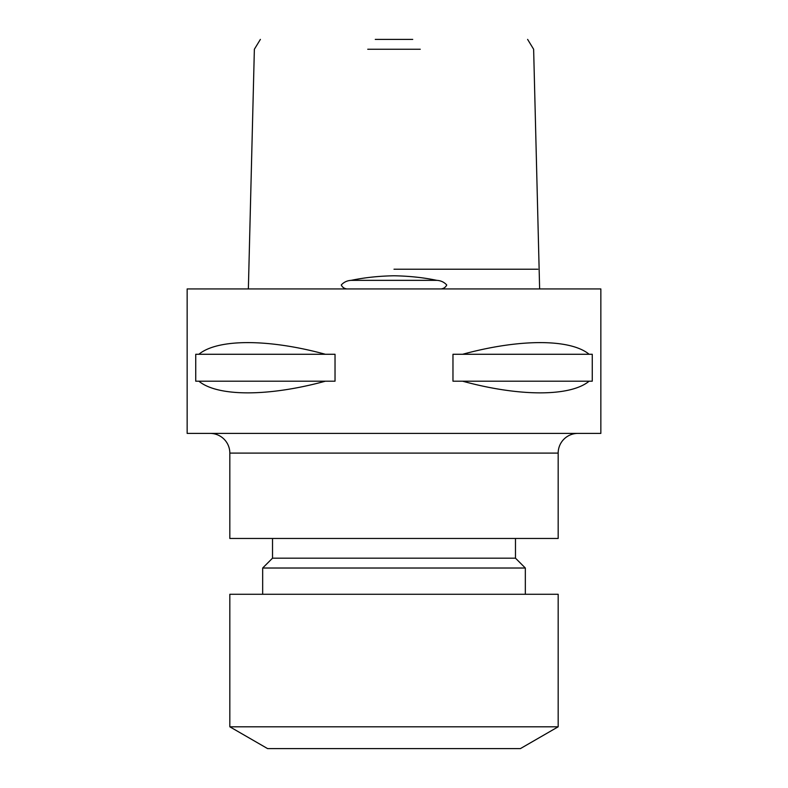 <?xml version="1.0" encoding="UTF-8"?>
<svg xmlns="http://www.w3.org/2000/svg" width="788" height="788" viewBox="0 0 788 788"><rect width="100%" height="100%" fill="white"/><g stroke="black" fill="none" stroke-linecap="round" stroke-linejoin="round"><path stroke-width="1.18" d="M441.053 288.93C443.703 288.615 445.594 287.305 446.737 284.99C444.136 282.124 440.847 280.577 436.847 280.351C423.56 277.573 409.277 276.046 394 275.78C378.821 276.046 364.539 277.563 351.152 280.351C347.144 280.587 343.854 282.134 341.263 284.99C342.406 287.305 344.297 288.615 346.947 288.93M527.615 39.4L533.634 49.25L539.632 288.93M420.25 49.25L367.75 49.25M375.275 39.4L412.725 39.4M248.368 288.93L254.366 49.25L260.385 39.4M210.13 433.4A19.7 19.7 0 0 1 229.83 453.1L229.83 538.47L558.17 538.47L558.17 453.1L229.83 453.1M577.87 433.4A19.7 19.7 0 0 0 558.17 453.1M229.83 726.802L267.595 748.6L520.405 748.6L558.17 726.802L558.17 594.28L229.83 594.28L229.83 726.802L558.17 726.802M525.33 594.28L525.33 568.02L262.67 568.02L262.67 594.28M262.67 568.02L272.52 558.17L515.48 558.17L525.33 568.02M515.48 558.17L515.48 538.47M272.52 558.17L272.52 538.47M325.395 381.195C268.462 396.748 217.695 396.748 198.862 381.195L195.739 381.195L195.739 354.275L198.862 354.275C217.695 338.722 268.462 338.722 325.395 354.275L335.028 354.275L335.028 381.195L198.862 381.195M462.605 354.275C519.538 338.722 570.305 338.722 589.138 354.275L592.261 354.275L592.261 381.195L589.138 381.195C570.305 396.748 519.538 396.748 462.605 381.195L452.972 381.195L452.972 354.275L589.138 354.275M600.85 288.93L187.15 288.93L187.15 433.4L600.85 433.4L600.85 288.93M198.862 354.275L325.395 354.275M462.605 381.195L589.138 381.195M394 269.23L537.879 269.23L394 269.23M436.847 280.351L351.152 280.351M539.662 288.93L539.642 288.152M248.358 288.152L248.338 288.93"/></g></svg>
